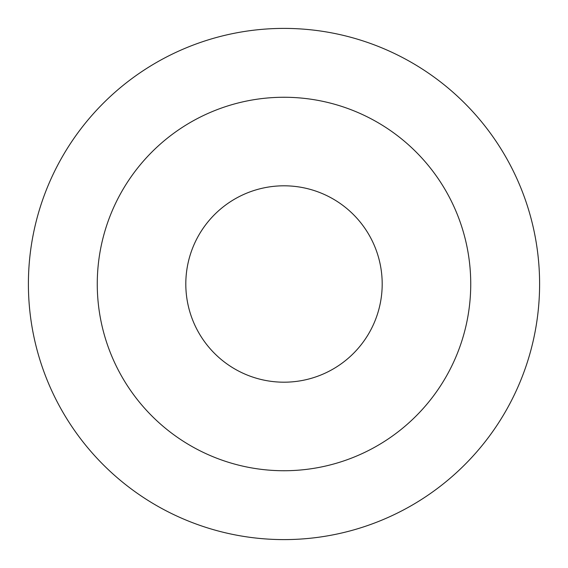 <?xml version="1.0" encoding="UTF-8"?>
<svg xmlns="http://www.w3.org/2000/svg" width="568" height="568" viewBox="0 0 568 568"><rect width="100%" height="100%" fill="white"/><g stroke="black" fill="none" stroke-linecap="round" stroke-linejoin="round"><path stroke-width="0.85" d="M284 28.4A255.6 255.6 0 0 1 539.6 284A255.6 255.6 0 0 1 284 539.6A255.6 255.6 0 0 1 28.4 284A255.6 255.6 0 0 1 284 28.4M284 97.263A186.737 186.737 0 0 1 470.737 284A186.737 186.737 0 0 1 284 470.737A186.737 186.737 0 0 1 97.263 284A186.737 186.737 0 0 1 284 97.263M284 382.193A98.193 98.193 0 0 0 382.193 284A98.193 98.193 0 0 0 284 185.807A98.193 98.193 0 0 0 185.807 284A98.193 98.193 0 0 0 284 382.193"/></g></svg>
